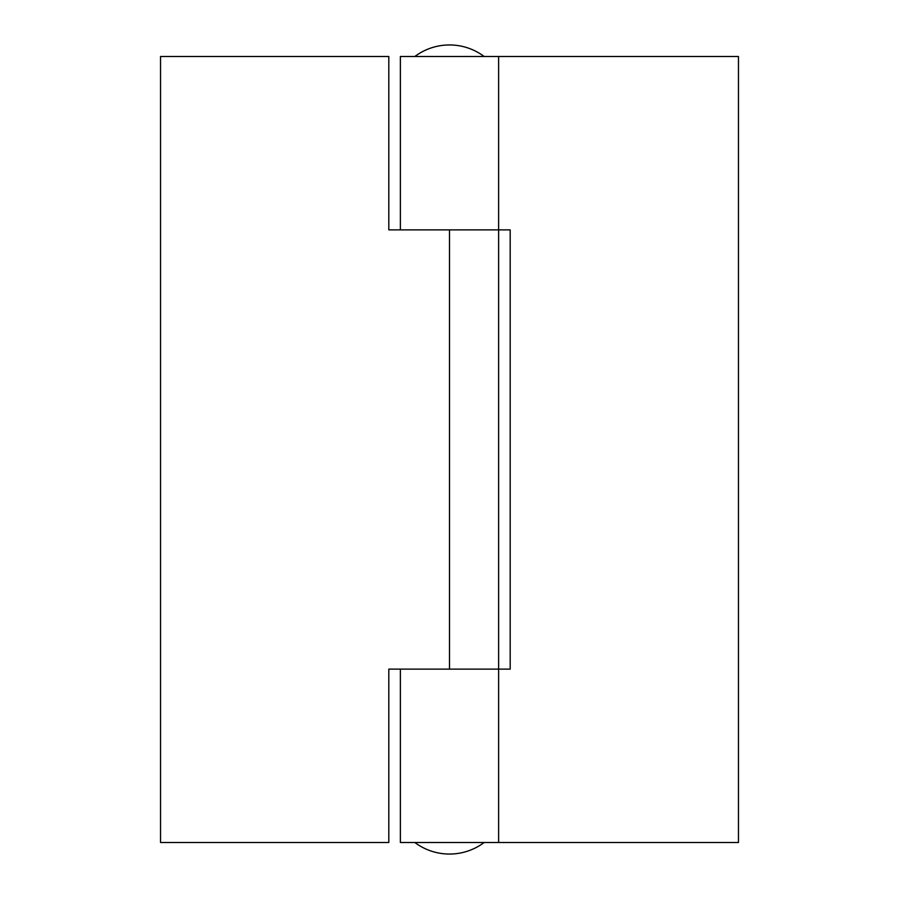 <?xml version="1.0" encoding="UTF-8"?>
<svg xmlns="http://www.w3.org/2000/svg" width="899" height="899" viewBox="0 0 899 899"><rect width="100%" height="100%" fill="white"/><g stroke="black" fill="none" stroke-linecap="round" stroke-linejoin="round"><path stroke-width="1.35" d="M449.5 669.114L498.619 669.114L400.381 669.114L400.381 842.487L738.461 842.487L738.461 56.513L498.619 56.513L498.619 229.886L388.817 229.886L388.817 56.513L160.539 56.513L160.539 842.487L388.817 842.487L388.817 669.114L449.5 669.114L449.5 229.886M498.619 56.513L400.381 56.513L400.381 229.886L510.183 229.886L510.183 669.114L498.619 669.114L498.619 842.487M498.619 229.886L498.619 669.114M414.821 842.487A57.794 57.794 0 0 0 484.179 842.487M484.179 56.513A57.794 57.794 0 0 0 414.821 56.513"/></g></svg>
